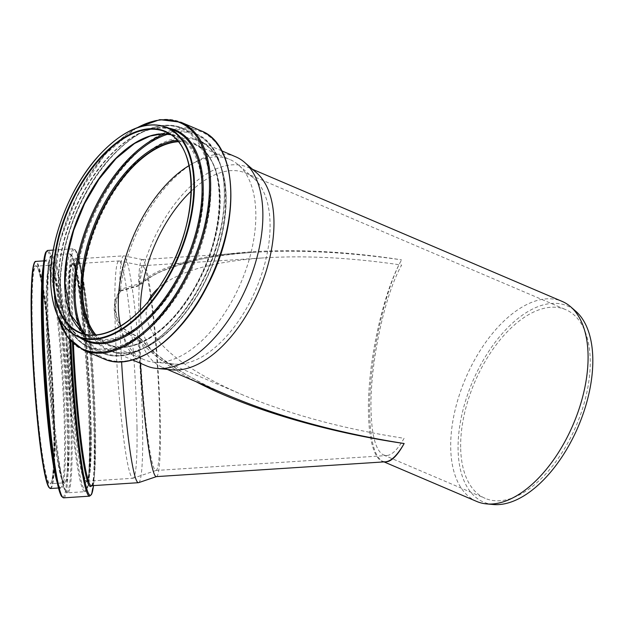 <?xml version="1.0" encoding="UTF-8"?>
<svg xmlns="http://www.w3.org/2000/svg" width="624" height="624" viewBox="0 0 624 624"><rect width="100%" height="100%" fill="white"/><g stroke="black" fill="none" stroke-linecap="round" stroke-linejoin="round"><path stroke-width="0.47" stroke-dasharray="3.12 2.34" d="M156.328 476.619A108.755 8.642 86.3 0 0 156.515 476.588A108.755 8.642 86.3 0 0 157.934 367.536A108.755 8.642 86.3 0 0 142.483 259.568A108.755 8.642 86.3 0 0 142.295 259.561A108.755 8.642 86.3 0 0 138.388 285.433L119.66 290.924C112.211 302.507 112.39 315.214 120.19 329.035L139.152 340.298A108.755 8.642 86.3 0 0 140.353 363.269M229.117 395.803C202.87 385.25 178.62 371.374 156.367 354.175L140.314 338.333L139.152 340.298M172.435 369.876A108.755 58.531 113.1 0 1 162.591 367.419A108.755 58.531 113.1 0 1 140.104 338.59L140.127 338.426C156.983 358.387 186.514 377.458 228.712 395.632M140.104 338.59L121.095 327.413C117.203 320.541 115.206 313.895 115.097 307.476C115.027 301.064 116.844 295.012 120.565 289.302L139.339 283.725A108.755 58.531 113.1 0 1 247.954 167.357A108.755 58.531 113.1 0 1 256.534 172.762M120.19 329.035C121.438 327.865 121.735 327.327 121.095 327.413L121.446 327.405C114.114 314.051 113.911 301.868 120.83 290.854L120.565 289.302M384.025 461.9L382.738 461.354L385.406 461.807C372.481 462.727 365.719 430.014 369.4 384.368C373.027 338.77 386.623 286.182 401.583 259.873C383.815 291.455 368.597 364.307 369.658 412.698C370.282 440.872 374.642 457.088 382.738 461.354L384.571 461.861M139.246 340.01C151.156 354.167 170.056 368.043 195.952 381.654M139.363 284.029C172.411 251.573 283.842 241.309 401.583 259.873C347.958 252.104 298.498 249.6 253.211 252.385L252.431 252.439C196.747 256.441 158.769 267.501 138.489 285.613L139.425 285.62L139.339 283.725M119.66 290.924L120.83 290.854M138.622 482.656A113.662 9.032 86.3 0 0 142.639 429.749A113.662 9.032 86.3 0 0 135.587 315.276A113.662 9.032 86.3 0 0 123.958 255.856A113.662 9.032 86.3 0 0 123.763 255.84A113.662 9.032 86.3 0 0 119.519 290.698M120.065 329.363A113.662 9.032 86.3 0 0 121.586 361.811M120.494 288.951A113.662 61.175 113.1 0 1 235.685 156.788M146.476 365.875A113.662 61.175 113.1 0 1 121.033 327.616M476.705 501.446A108.755 58.531 113.1 0 1 450.7 447.275A108.755 58.531 113.1 0 1 488.912 337.951A108.755 58.531 113.1 0 1 562.068 301.376M148.411 301.322L146.063 313.037C148.208 340.267 179.696 367.247 240.536 393.978C288.382 414.086 342.896 428.867 404.079 438.313C397.894 449.311 392.122 455.06 386.763 455.543L383.549 454.997C375.788 450.918 371.608 435.591 371.015 409.016C370.009 363.363 384.618 294.746 401.661 265.083C351.835 257.696 305.885 255.294 263.812 257.876C212.94 261.448 177.824 271.479 158.457 287.992M150.634 297.086A102.593 8.151 86.3 0 0 142.865 265.723A102.593 8.151 86.3 0 0 142.693 265.707A102.593 8.151 86.3 0 0 141.18 368.612A102.593 8.151 86.3 0 0 155.93 470.473A102.593 8.151 86.3 0 0 156.101 470.434A102.593 8.151 86.3 0 0 159.728 422.682A102.593 8.151 86.3 0 0 150.813 298.381M136.999 427.541A108.888 8.65 86.3 0 0 130.244 317.873A108.888 8.65 86.3 0 0 119.098 260.949A108.888 8.65 86.3 0 0 118.911 260.941A108.888 8.65 86.3 0 0 117.304 370.157A108.888 8.65 86.3 0 0 132.967 478.265A108.888 8.65 86.3 0 0 133.146 478.226A108.888 8.65 86.3 0 0 136.999 427.541M91.151 430.505A108.888 8.65 86.3 0 0 84.287 319.823A108.888 8.65 86.3 0 0 73.07 263.905A108.888 8.65 86.3 0 0 71.464 373.121A108.888 8.65 86.3 0 0 87.126 481.229A108.888 8.65 86.3 0 0 91.151 430.505M91.166 430.576A109.021 8.666 86.3 0 0 84.295 319.761A109.021 8.666 86.3 0 0 73.063 263.773A109.021 8.666 86.3 0 0 71.456 373.121A109.021 8.666 86.3 0 0 87.134 481.361A109.021 8.666 86.3 0 0 91.166 430.576M140.47 310.058A102.593 55.216 -66.9 0 0 140.478 310.651A102.593 55.216 -66.9 0 0 165.009 361.748A102.593 55.216 -66.9 0 0 174.291 364.065A102.593 55.216 -66.9 0 0 256.058 289.06A102.593 55.216 -66.9 0 0 253.633 178.121A102.593 55.216 -66.9 0 0 245.536 173.027A102.593 55.216 -66.9 0 0 191.24 191.077M189.041 165.61A108.888 58.601 113.1 0 1 229.796 159.463A108.888 58.601 113.1 0 1 238.384 164.876A108.888 58.601 113.1 0 1 240.965 282.617A108.888 58.601 113.1 0 1 154.183 362.232A108.888 58.601 113.1 0 1 144.331 359.767A108.888 58.601 113.1 0 1 120.565 326.095M460.652 447.26A102.593 55.216 113.1 0 1 496.704 344.128A102.593 55.216 113.1 0 1 565.711 309.637A102.593 55.216 113.1 0 1 576.233 425.662A102.593 55.216 113.1 0 1 485.183 498.358A102.593 55.216 113.1 0 1 460.652 447.26M493.241 504.512A106.665 57.408 113.1 0 1 458.078 448.976A106.665 57.408 113.1 0 1 500.854 335.189A106.665 57.408 113.1 0 1 575.726 311.189M178.246 141.71A108.888 58.601 113.1 0 1 194.072 144.222A108.888 58.601 113.1 0 1 205.241 267.376A108.888 58.601 113.1 0 1 108.599 344.526A108.888 58.601 113.1 0 1 95.839 334.846M178.152 141.593A109.021 58.672 113.1 0 1 194.119 144.097A109.021 58.672 113.1 0 1 205.304 267.4A109.021 58.672 113.1 0 1 108.553 344.651A109.021 58.672 113.1 0 1 95.69 334.854M91.361 485.737A113.662 9.032 86.3 0 0 95.573 432.791A113.662 9.032 86.3 0 0 88.405 317.257A113.662 9.032 86.3 0 0 76.697 258.882A113.662 9.032 86.3 0 0 73.437 343.73M50.528 488.506A113.794 9.04 86.3 0 0 54.74 435.497A113.794 9.04 86.3 0 0 47.572 319.831A113.794 9.04 86.3 0 0 35.849 261.394M49.561 487.96A113.357 9.009 86.3 0 0 54.265 435.295A113.357 9.009 86.3 0 0 46.816 317.327A113.357 9.009 86.3 0 0 34.952 262.064M57.275 482.82A113.794 9.04 86.3 0 0 60.317 487.874A113.794 9.04 86.3 0 0 64.529 434.866A113.794 9.04 86.3 0 0 57.353 319.199A113.794 9.04 86.3 0 0 45.63 260.762A113.794 9.04 86.3 0 0 43.267 266.167M58.484 487.999L60.356 487.882C59.631 490.129 57.369 481.369 53.563 461.596A114.559 9.103 86.3 0 0 65.465 435.217A114.559 9.103 86.3 0 0 54.218 287.625A114.559 9.103 86.3 0 0 42.315 287.687C43.547 267.595 44.663 258.617 45.669 260.754L43.797 260.879M62.572 497.102A123.193 9.789 86.3 0 0 67.4 439.741A123.193 9.789 86.3 0 0 59.475 313.084A123.193 9.789 86.3 0 0 46.683 251.324M63.742 497.835A123.958 9.851 86.3 0 0 68.336 440.092A123.958 9.851 86.3 0 0 60.52 314.098A123.958 9.851 86.3 0 0 47.744 250.442M89.552 496.166A123.958 9.851 86.3 0 0 94.138 438.422A123.958 9.851 86.3 0 0 86.323 312.429A123.958 9.851 86.3 0 0 73.554 248.773A123.958 9.851 86.3 0 0 69.95 340.252M91.572 485.729A114.457 9.095 86.3 0 0 94.793 433.267A114.457 9.095 86.3 0 0 94.481 418.915L94.918 437.954L93.514 485.597A123.162 9.789 86.3 0 0 94.918 437.947A123.162 9.789 86.3 0 0 94.583 422.503A123.162 9.789 86.3 0 0 88.031 321.181A123.162 9.789 86.3 0 0 73.694 249.974A123.162 9.789 86.3 0 0 70.925 341.305M91.33 485.745C93.74 484.24 94.895 466.744 94.793 433.267L94.481 418.915A114.457 9.095 86.3 0 0 88.39 324.753A114.457 9.095 86.3 0 0 75.091 258.554A114.457 9.095 86.3 0 0 72.47 342.841M90.737 430.599A109.021 8.666 86.3 0 0 83.858 319.784A109.021 8.666 86.3 0 0 72.634 263.804A109.021 8.666 86.3 0 0 71.019 373.152A109.021 8.666 86.3 0 0 86.697 481.385A109.021 8.666 86.3 0 0 90.737 430.599M87.134 481.361L86.658 481.393C88.943 479.973 90.043 463.203 89.957 431.075A109.808 8.728 86.3 0 0 89.661 417.308A109.808 8.728 86.3 0 0 83.819 326.968A109.808 8.728 86.3 0 0 67.985 283.639A109.808 8.728 86.3 0 0 77.938 452.447A109.808 8.728 86.3 0 0 89.957 431.075L89.762 420.841A118.388 9.407 86.3 0 0 83.46 323.45A118.388 9.407 86.3 0 0 66.394 276.736A118.388 9.407 86.3 0 0 77.126 458.726A118.388 9.407 86.3 0 0 90.082 435.685A118.388 9.407 86.3 0 0 89.762 420.841L90.082 435.692C89.833 468.125 90.535 488.218 84.887 491.681A119.176 9.469 86.3 0 0 89.302 436.168A119.176 9.469 86.3 0 0 81.783 315.026A119.176 9.469 86.3 0 0 69.506 253.82A119.176 9.469 86.3 0 0 67.751 373.363A119.176 9.469 86.3 0 0 84.887 491.681L67.642 492.796A119.176 9.469 86.3 0 0 72.049 437.284A119.176 9.469 86.3 0 0 64.537 316.142A119.176 9.469 86.3 0 0 52.26 254.935A119.176 9.469 86.3 0 0 50.497 374.478A119.176 9.469 86.3 0 0 67.642 492.796L65.481 491.345C63.352 487.906 61.121 478.858 58.804 464.201A118.42 9.407 86.3 0 0 71.113 436.933A118.42 9.407 86.3 0 0 59.491 284.365A118.42 9.407 86.3 0 0 47.182 284.435A118.42 9.407 86.3 0 0 58.804 464.201L57.775 457.688A109.785 8.72 86.3 0 0 69.186 432.409A109.785 8.72 86.3 0 0 58.406 290.963A109.785 8.72 86.3 0 0 46.995 291.026A109.785 8.72 86.3 0 0 57.775 457.688C61.433 476.635 63.593 485.02 64.256 482.843L64.217 482.836A109.021 8.666 86.3 0 0 68.25 432.058A109.021 8.666 86.3 0 0 61.378 321.243A109.021 8.666 86.3 0 0 50.146 265.255A109.021 8.666 86.3 0 0 48.532 374.603A109.021 8.666 86.3 0 0 64.217 482.836L50.224 483.74A109.021 8.666 86.3 0 0 54.257 432.962A109.021 8.666 86.3 0 0 47.385 322.148A109.021 8.666 86.3 0 0 36.153 266.159A109.021 8.666 86.3 0 0 34.546 375.508A109.021 8.666 86.3 0 0 50.224 483.74C52.814 482.797 54.031 465.941 53.867 433.196A109.457 8.697 86.3 0 0 36.083 265.832A109.457 8.697 86.3 0 0 38.314 425.888A109.457 8.697 86.3 0 0 53.875 433.22C53.414 404.687 51.784 374.447 48.984 342.467C45.287 297.703 38.86 264.607 36.153 266.159L50.193 265.247C49.249 263.172 48.188 271.768 46.995 291.026L47.182 284.435C47.596 269.599 48.633 260.341 50.302 256.659L52.26 254.935L69.506 253.82C76.058 256.667 78.71 283.444 83.46 323.45L83.819 326.968C80.395 289.552 74.545 262.993 72.587 263.796L73.063 263.773M77.914 336.765A113.794 61.246 113.1 0 1 50.7 280.09A113.794 61.246 113.1 0 1 90.691 165.695A113.794 61.246 113.1 0 1 167.232 127.436M58.328 283.343A113.794 61.246 113.1 0 1 98.319 168.956A113.794 61.246 113.1 0 1 174.86 130.689C162.162 125.479 147.638 127.92 131.29 138.005C118.006 146.468 105.604 158.933 94.084 175.399C72.01 206.786 57.931 249.834 58.648 283.702C59.576 313.295 68.539 332.069 85.543 340.025A113.794 61.246 113.1 0 1 58.328 283.343M79.677 337.522A114.559 61.651 113.1 0 1 58.516 283.951A114.559 61.651 113.1 0 1 95.082 173.807A114.559 61.651 113.1 0 1 168.995 128.185M57.463 315.221A123.193 66.3 113.1 0 1 53.882 287.945A123.193 66.3 113.1 0 1 137.522 127.585M83.717 350.29A123.958 66.713 113.1 0 1 54.07 288.553A123.958 66.713 113.1 0 1 97.625 163.948A123.958 66.713 113.1 0 1 181.007 122.265M103.826 358.87A123.958 66.713 113.1 0 1 74.178 297.133A123.958 66.713 113.1 0 1 117.733 172.528A123.958 66.713 113.1 0 1 201.115 130.845M75.348 297.086A123.162 66.284 113.1 0 1 190.772 129.121A123.162 66.284 113.1 0 1 193.292 309.223A123.162 66.284 113.1 0 1 75.348 297.086M81.44 293.662A114.457 61.604 113.1 0 1 188.705 137.576A114.457 61.604 113.1 0 1 191.045 304.949A114.457 61.604 113.1 0 1 81.44 293.662M82.61 293.615A113.662 61.175 113.1 0 1 122.554 179.353A113.662 61.175 113.1 0 1 199.009 141.133A113.662 61.175 113.1 0 1 210.67 269.693A113.662 61.175 113.1 0 1 109.793 350.228A113.662 61.175 113.1 0 1 82.61 293.615M178.019 141.437A109.021 58.672 113.1 0 1 193.783 143.957A109.021 58.672 113.1 0 1 204.968 267.259A109.021 58.672 113.1 0 1 108.217 344.503A109.021 58.672 113.1 0 1 95.488 334.87M177.154 140.431A109.808 59.101 113.1 0 1 204.688 267.134A109.808 59.101 113.1 0 1 94.162 334.94M167.84 134.207A118.388 63.718 113.1 0 1 208.354 268.702A118.388 63.718 113.1 0 1 83.226 332.522M164.954 133.957A119.176 64.139 113.1 0 1 195.85 133.793A119.176 64.139 113.1 0 1 208.073 268.585A119.176 64.139 113.1 0 1 102.305 353.028A119.176 64.139 113.1 0 1 81.042 330.611M60.364 287.937A119.176 64.139 113.1 0 1 102.242 168.129A119.176 64.139 113.1 0 1 182.403 128.06A119.176 64.139 113.1 0 1 194.633 262.844A119.176 64.139 113.1 0 1 88.865 347.295A119.176 64.139 113.1 0 1 60.364 287.937M60.177 287.329A118.42 63.734 113.1 0 1 171.155 125.845A118.42 63.734 113.1 0 1 173.573 298.997A118.42 63.734 113.1 0 1 60.177 287.329M64.802 283.335A109.785 59.085 113.1 0 1 167.692 133.622A109.785 59.085 113.1 0 1 169.931 294.154A109.785 59.085 113.1 0 1 64.802 283.335M85.48 334.183L90.691 337.03L79.786 332.374A109.021 58.672 113.1 0 0 176.537 255.13A109.021 58.672 113.1 0 0 165.36 131.828L176.257 136.477L170.602 134.683A109.021 58.672 113.1 0 1 176.257 136.477A109.021 58.672 113.1 0 1 187.442 259.779A109.021 58.672 113.1 0 1 90.691 337.03A109.021 58.672 113.1 0 1 85.449 334.183M140.314 338.333L121.423 327.374M252.431 252.431C220.272 253.867 190.32 260.036 162.568 270.949C153.761 274.7 146.032 279.614 139.37 285.683M139.136 285.808L120.572 291.065M53.227 250.091L73.554 248.773C80.176 251.41 83.125 279.404 88.031 321.181L88.39 324.753C84.817 285.745 78.749 258.086 76.658 258.882L123.763 255.84M162.591 367.419L167.232 369.4M247.954 167.357L252.595 169.33M155.93 470.473L386.763 455.543M142.693 265.707L263.812 257.876M142.295 259.561L253.211 252.385M142.483 259.568L123.958 255.856M142.865 265.723L119.098 260.949M156.101 470.434L133.146 478.226M87.126 481.229L132.967 478.265M73.07 263.905L118.911 260.941M253.633 178.121L238.384 164.876M174.291 364.065L154.183 362.232M165.009 361.748L240.536 393.978M383.549 454.997L485.183 498.358M245.536 173.027L565.711 309.637M136.219 128.06L104.629 154.799L77.626 195.039L59.678 242.112L53.75 288.194L56.909 313.95M221.746 150.836L199.009 141.133C236.652 153.808 233.867 242.954 193.019 301.821C167.981 340.517 132.584 360.789 109.793 350.228L132.53 359.931M108.599 344.526L144.331 359.767M194.072 144.222L229.796 159.463M194.119 144.097L193.783 143.957C229.866 156.094 227.214 241.605 188.019 298.069C164.003 335.189 130.057 354.627 108.217 344.503L108.553 344.651M195.85 133.793C231.73 146.929 234.164 222.768 201.513 283.452C175.695 334.675 130.978 366.436 102.305 353.028L88.865 347.295C70.512 338.551 60.91 318.646 60.044 287.578C59.03 246.332 79.498 192.551 108.732 159.596C135.088 130.486 159.643 119.972 182.403 128.06L195.85 133.793"/><path stroke-width="0.94" d="M384.571 461.861C390.53 462.485 397.051 456.37 404.149 443.516C397.457 455.192 391.209 461.292 385.414 461.807L156.328 476.619A108.755 8.642 86.3 0 1 140.353 363.269M195.952 381.654C247.853 408.923 325.611 432.026 404.149 443.516C338.715 433.204 280.371 417.3 229.117 395.803L167.232 369.4M121.586 361.811A113.662 9.032 86.3 0 0 138.434 482.695A113.662 9.032 86.3 0 0 138.622 482.656L156.421 476.619M221.746 150.836L235.685 156.788A113.662 61.175 113.1 0 1 244.655 162.435L256.534 172.762A108.755 58.531 113.1 0 1 259.108 290.355A108.755 58.531 113.1 0 1 172.435 369.876L156.757 368.441A113.662 61.175 113.1 0 1 146.476 365.875L132.53 359.931M244.655 162.435A113.662 61.175 113.1 0 1 247.346 285.34A113.662 61.175 113.1 0 1 156.757 368.441M252.595 169.33L562.068 301.376A108.755 58.531 113.1 0 1 570.656 306.782A108.755 58.531 113.1 0 1 573.23 424.382A108.755 58.531 113.1 0 1 486.548 503.903A108.755 58.531 113.1 0 1 476.705 501.446L384.025 461.9M150.813 298.381A102.593 8.151 86.3 0 0 150.634 297.086M158.457 287.992C153.808 292.141 150.462 296.579 148.411 301.322M191.24 191.077A102.593 55.216 -66.9 0 0 140.47 310.058M120.565 326.095A108.888 58.601 113.1 0 1 118.287 305.542A108.888 58.601 113.1 0 1 189.041 165.61M570.656 306.782L575.726 311.189A106.665 57.408 113.1 0 1 578.245 426.527A106.665 57.408 113.1 0 1 493.241 504.512L486.548 503.903M95.839 334.846A108.888 58.601 113.1 0 1 82.563 290.293A108.888 58.601 113.1 0 1 178.246 141.71M95.69 334.854A109.021 58.672 113.1 0 1 82.477 290.347A109.021 58.672 113.1 0 1 178.152 141.593M73.437 343.73A113.662 9.032 86.3 0 0 91.361 485.737L138.434 482.695M50.528 488.506L48.734 487.165C46.917 484.138 44.998 476.541 42.962 464.381C35.693 422.339 29.765 329.878 31.387 288.311C32.128 269.841 33.618 260.871 35.849 261.394A113.794 9.04 86.3 0 0 34.164 375.539A113.794 9.04 86.3 0 0 50.528 488.506L58.484 487.999M34.952 262.064A113.357 9.009 86.3 0 0 33.766 375.562A113.357 9.009 86.3 0 0 49.561 487.96M43.267 266.167A113.794 9.04 86.3 0 0 43.953 374.899A113.794 9.04 86.3 0 0 57.275 482.82M46.683 251.324A123.193 9.789 86.3 0 0 42.502 281.096L42.315 287.687A114.559 9.103 86.3 0 0 53.563 461.596L54.592 468.117A123.193 9.789 86.3 0 0 62.572 497.102M63.742 497.835A123.958 9.851 86.3 0 1 45.919 374.774A123.958 9.851 86.3 0 1 47.744 250.442L45.739 252.213C44.008 256.035 42.931 265.66 42.502 281.096A123.193 9.789 86.3 0 0 54.592 468.117C57.002 483.366 59.319 492.773 61.526 496.337L63.742 497.835L89.552 496.166L91.541 494.426L93.514 485.597A123.162 9.789 86.3 0 1 81.97 465.371A123.162 9.789 86.3 0 1 70.925 341.305M69.95 340.252A123.958 9.851 86.3 0 0 89.552 496.166M72.47 342.841A114.457 9.095 86.3 0 0 91.572 485.729M167.232 127.436A113.794 61.246 113.1 0 1 178.901 256.136A113.794 61.246 113.1 0 1 77.914 336.765C60.512 328.513 51.394 309.559 50.544 279.919C49.53 239.663 70.028 186.896 98.842 155.579C123.513 129.254 146.312 119.87 167.232 127.436L174.86 130.689A113.794 61.246 113.1 0 1 186.529 259.389A113.794 61.246 113.1 0 1 85.543 340.025L77.914 336.765M50.638 279.763A113.357 61.012 113.1 0 1 156.881 125.174A113.357 61.012 113.1 0 1 159.19 290.94A113.357 61.012 113.1 0 1 50.638 279.763M168.995 128.185A114.559 61.651 113.1 0 1 187.574 259.834A114.559 61.651 113.1 0 1 79.677 337.522M137.522 127.585A123.193 66.3 113.1 0 1 209.407 180.632A123.193 66.3 113.1 0 1 145.501 330.408A123.193 66.3 113.1 0 1 57.463 315.221M136.219 128.06L159.853 119.644L181.007 122.265A123.958 66.713 113.1 0 1 193.721 262.454A123.958 66.713 113.1 0 1 83.717 350.29L67.181 336.835L56.909 313.95M181.007 122.265L201.115 130.845A123.958 66.713 113.1 0 1 213.829 271.034A123.958 66.713 113.1 0 1 103.826 358.87L83.717 350.29M95.488 334.87A109.021 58.672 113.1 0 1 82.142 290.207A109.021 58.672 113.1 0 1 178.019 141.437M94.162 334.94A109.808 59.101 113.1 0 1 80.972 290.254A109.808 59.101 113.1 0 1 177.154 140.431M83.226 332.522A118.388 63.718 113.1 0 1 74.974 293.623A118.388 63.718 113.1 0 1 167.84 134.207M81.042 330.611A119.176 64.139 113.1 0 1 73.804 293.67A119.176 64.139 113.1 0 1 164.954 133.957M85.449 334.183A109.021 58.672 113.1 0 1 64.623 282.727A109.021 58.672 113.1 0 1 99.84 177.317A109.021 58.672 113.1 0 1 170.578 134.667L161.858 133.949L150.228 136.048L134.534 143.489L116.08 158.527L98.896 179.314L84.583 203.65L73.702 230.303L66.994 257.416L64.943 283.085L70.559 314.504L85.48 334.183M53.719 278.078A109.021 58.672 113.1 0 1 92.024 168.488A109.021 58.672 113.1 0 1 165.36 131.828C199.836 143.793 199.586 222.113 164.408 278.624C140.314 320.065 103.327 343.379 79.786 332.374A109.021 58.672 113.1 0 1 53.719 278.078M53.102 278.117A109.457 58.906 113.1 0 1 155.688 128.856A109.457 58.906 113.1 0 1 157.919 288.904A109.457 58.906 113.1 0 1 53.102 278.117M35.849 261.394L43.797 260.879M47.744 250.442L53.227 250.091M201.115 130.845C238.415 144.495 240.958 223.376 206.989 286.502C180.133 339.784 133.63 372.809 103.826 358.87"/></g></svg>
